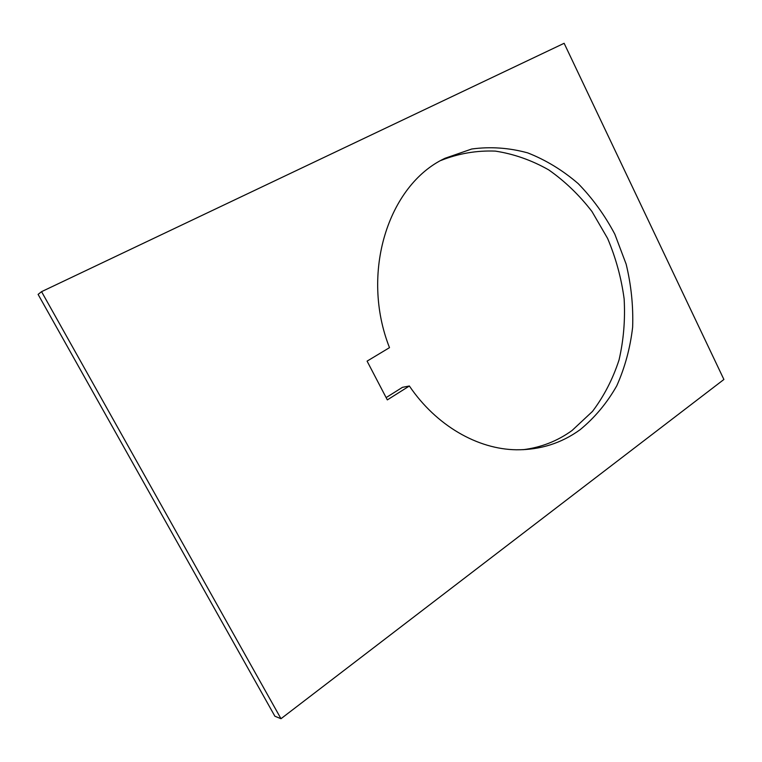 <?xml version="1.0" encoding="UTF-8"?>
<svg xmlns="http://www.w3.org/2000/svg" width="762" height="762" viewBox="0 0 762 762"><rect width="100%" height="100%" fill="white"/><g stroke="black" fill="none" stroke-linecap="round" stroke-linejoin="round"><path stroke-width="1.14" d="M522.98 449.713C541.096 447.475 557.46 441.065 572.072 430.482L592.503 411.394C604.009 396.126 612.867 378.962 619.058 359.893C623.621 340.138 625.316 319.792 624.135 298.875C621.335 278.006 615.829 257.861 607.609 238.439L591.96 211.503C579.358 195.139 564.947 181.261 548.716 169.888C531.695 160.23 513.902 153.962 495.319 151.105C476.631 150.381 458.524 153.486 440.979 160.439M444.951 158.296L471.754 149C490.49 146.485 509.159 147.78 527.752 152.895C545.897 160.039 562.708 170.278 578.206 183.623C592.636 198.453 604.847 215.303 614.829 234.191L626.145 264.138C631.203 285.045 633.365 306.067 632.641 327.193C630.222 347.996 624.926 367.551 616.744 385.848C606.981 403.041 594.77 417.662 580.111 429.701C561.384 443.274 540.153 449.971 516.388 449.78C477.66 449.275 436.245 425.682 409.365 386.001L387.325 399.898L367.084 361.131L389.496 347.653C360.074 273.11 388.229 185.299 444.322 158.62L444.951 158.296M386.124 397.602L402.469 387.325L409.365 386.001M280.988 718.709L274.892 716.232L38.1 294.389L41.558 291.665L280.988 718.709L723.9 379.476L564.137 43.291L41.558 291.665"/></g></svg>
